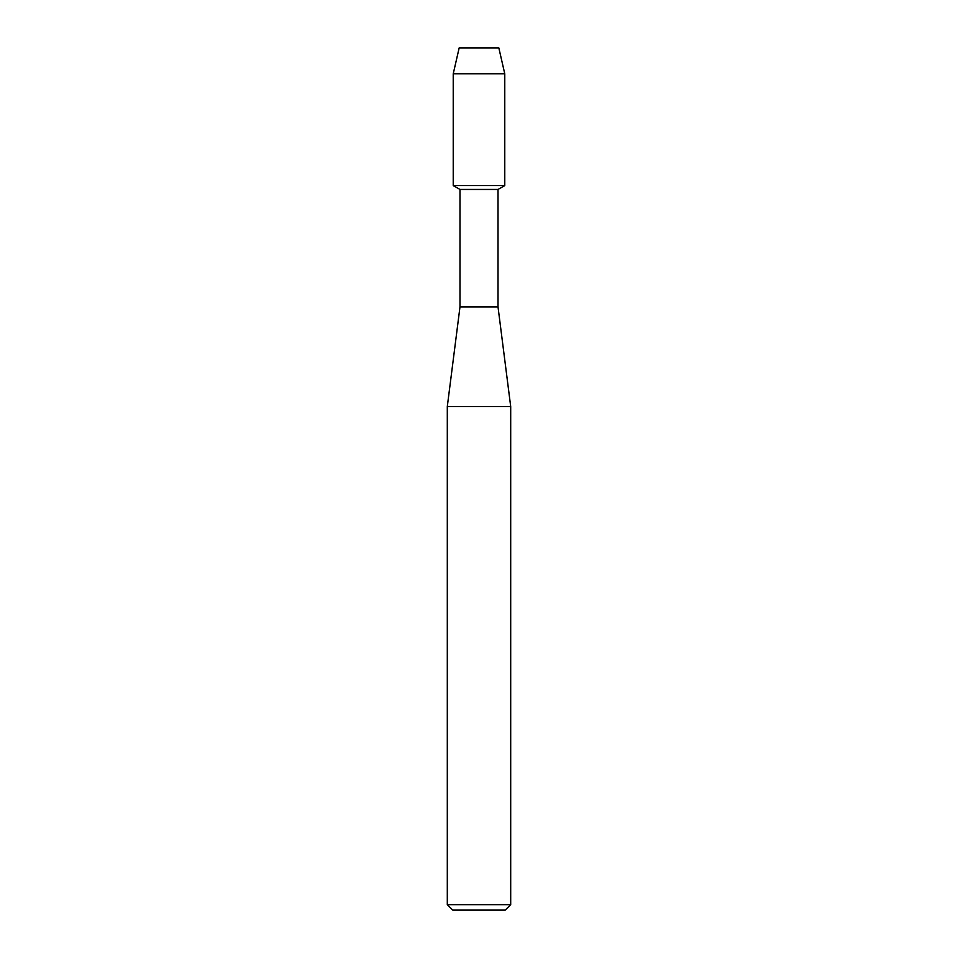 <?xml version="1.0" encoding="UTF-8"?>
<svg xmlns="http://www.w3.org/2000/svg" width="958" height="958" viewBox="0 0 958 958"><rect width="100%" height="100%" fill="white"/><g stroke="black" fill="none" stroke-linecap="round" stroke-linejoin="round"><path stroke-width="1.44" d="M498.831 47.9L459.169 47.9L498.831 47.9L504.77 73.802L504.77 185.565L479 185.565L504.77 185.565L498.016 189.456L498.016 306.919L510.698 406.551L510.698 904.663L447.302 904.663L452.739 910.1L505.261 910.1L510.698 904.663M498.016 306.919L459.984 306.919L459.984 189.456L498.016 189.456M459.984 306.919L447.302 406.551L510.698 406.551M459.169 47.9L453.23 73.802L453.23 185.565L479 185.565L453.23 185.565L459.984 189.456M453.23 73.802L504.77 73.802M447.302 406.551L447.302 904.663"/></g></svg>
